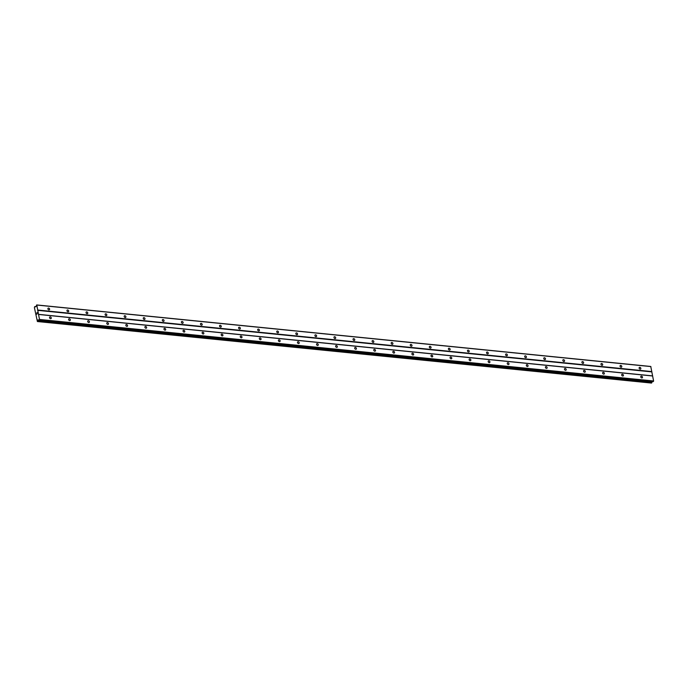 <?xml version="1.0" encoding="UTF-8"?>
<svg xmlns="http://www.w3.org/2000/svg" width="688" height="688" viewBox="0 0 688 688"><rect width="100%" height="100%" fill="white"/><g stroke="black" fill="none" stroke-linecap="round" stroke-linejoin="round"><path stroke-width="1.03" d="M640.15 369.129A1.006 0.748 -131.6 0 1 639.814 367.332A1.006 0.748 -131.6 0 1 640.15 369.129M621.083 367.22A1.006 0.748 -131.6 0 1 620.748 365.414A1.006 0.748 -131.6 0 1 621.083 367.22M602.009 365.311A1.006 0.748 -131.6 0 1 601.673 363.505A1.006 0.748 -131.6 0 1 602.009 365.311M582.934 363.393A1.006 0.748 -131.6 0 1 582.598 361.596A1.006 0.748 -131.6 0 1 582.934 363.393M563.868 361.484A1.006 0.748 -131.6 0 1 563.532 359.686A1.006 0.748 -131.6 0 1 563.868 361.484M544.793 359.575A1.006 0.748 -131.6 0 1 544.457 357.777A1.006 0.748 -131.6 0 1 544.793 359.575M525.727 357.665A1.006 0.748 -131.6 0 1 525.383 355.859A1.006 0.748 -131.6 0 1 525.727 357.665M506.652 355.756A1.006 0.748 -131.6 0 1 506.316 353.95A1.006 0.748 -131.6 0 1 506.652 355.756M487.577 353.838A1.006 0.748 -131.6 0 1 487.242 352.041A1.006 0.748 -131.6 0 1 487.577 353.838M468.511 351.929A1.006 0.748 -131.6 0 1 468.167 350.132A1.006 0.748 -131.6 0 1 468.511 351.929M449.436 350.02A1.006 0.748 -131.6 0 1 449.101 348.214A1.006 0.748 -131.6 0 1 449.436 350.02M430.361 348.111A1.006 0.748 -131.6 0 1 430.026 346.305A1.006 0.748 -131.6 0 1 430.361 348.111M411.295 346.202A1.006 0.748 -131.6 0 1 410.96 344.396A1.006 0.748 -131.6 0 1 411.295 346.202M392.22 344.284A1.006 0.748 -131.6 0 1 391.885 342.486A1.006 0.748 -131.6 0 1 392.22 344.284M373.145 342.375A1.006 0.748 -131.6 0 1 372.81 340.577A1.006 0.748 -131.6 0 1 373.145 342.375M354.079 340.465A1.006 0.748 -131.6 0 1 353.744 338.659A1.006 0.748 -131.6 0 1 354.079 340.465M335.004 338.556A1.006 0.748 -131.6 0 1 334.669 336.75A1.006 0.748 -131.6 0 1 335.004 338.556M315.938 336.638A1.006 0.748 -131.6 0 1 315.594 334.841A1.006 0.748 -131.6 0 1 315.938 336.638M296.863 334.729A1.006 0.748 -131.6 0 1 296.528 332.932A1.006 0.748 -131.6 0 1 296.863 334.729M277.789 332.82A1.006 0.748 -131.6 0 1 277.453 331.023A1.006 0.748 -131.6 0 1 277.789 332.82M258.722 330.911A1.006 0.748 -131.6 0 1 258.378 329.105A1.006 0.748 -131.6 0 1 258.722 330.911M239.648 329.002A1.006 0.748 -131.6 0 1 239.312 327.196A1.006 0.748 -131.6 0 1 239.648 329.002M220.573 327.084A1.006 0.748 -131.6 0 1 220.237 325.286A1.006 0.748 -131.6 0 1 220.573 327.084M201.507 325.175A1.006 0.748 -131.6 0 1 201.171 323.377A1.006 0.748 -131.6 0 1 201.507 325.175M182.432 323.265A1.006 0.748 -131.6 0 1 182.096 321.459A1.006 0.748 -131.6 0 1 182.432 323.265M163.357 321.356A1.006 0.748 -131.6 0 1 163.022 319.55A1.006 0.748 -131.6 0 1 163.357 321.356M144.291 319.447A1.006 0.748 -131.6 0 1 143.955 317.641A1.006 0.748 -131.6 0 1 144.291 319.447M125.216 317.529A1.006 0.748 -131.6 0 1 124.881 315.732A1.006 0.748 -131.6 0 1 125.216 317.529M106.15 315.62A1.006 0.748 -131.6 0 1 105.806 313.823A1.006 0.748 -131.6 0 1 106.15 315.62M87.075 313.711A1.006 0.748 -131.6 0 1 86.74 311.905A1.006 0.748 -131.6 0 1 87.075 313.711M68 311.802A1.006 0.748 -131.6 0 1 67.665 309.996A1.006 0.748 -131.6 0 1 68 311.802M48.934 309.892A1.006 0.748 -131.6 0 1 48.59 308.086A1.006 0.748 -131.6 0 1 48.934 309.892M641.801 377.936A1.006 0.748 -131.6 0 1 641.465 376.138A1.006 0.748 -131.6 0 1 641.801 377.936M622.726 376.026A1.006 0.748 -131.6 0 1 622.391 374.229A1.006 0.748 -131.6 0 1 622.726 376.026M603.66 374.117A1.006 0.748 -131.6 0 1 603.324 372.311A1.006 0.748 -131.6 0 1 603.66 374.117M584.585 372.208A1.006 0.748 -131.6 0 1 584.25 370.402A1.006 0.748 -131.6 0 1 584.585 372.208M565.51 370.299A1.006 0.748 -131.6 0 1 565.175 368.493A1.006 0.748 -131.6 0 1 565.51 370.299M546.444 368.381A1.006 0.748 -131.6 0 1 546.109 366.584A1.006 0.748 -131.6 0 1 546.444 368.381M527.369 366.472A1.006 0.748 -131.6 0 1 527.034 364.674A1.006 0.748 -131.6 0 1 527.369 366.472M508.303 364.563A1.006 0.748 -131.6 0 1 507.959 362.757A1.006 0.748 -131.6 0 1 508.303 364.563M489.228 362.653A1.006 0.748 -131.6 0 1 488.893 360.847A1.006 0.748 -131.6 0 1 489.228 362.653M470.153 360.736A1.006 0.748 -131.6 0 1 469.818 358.938A1.006 0.748 -131.6 0 1 470.153 360.736M451.087 358.826A1.006 0.748 -131.6 0 1 450.743 357.029A1.006 0.748 -131.6 0 1 451.087 358.826M432.012 356.917A1.006 0.748 -131.6 0 1 431.677 355.12A1.006 0.748 -131.6 0 1 432.012 356.917M412.938 355.008A1.006 0.748 -131.6 0 1 412.602 353.202A1.006 0.748 -131.6 0 1 412.938 355.008M393.871 353.099A1.006 0.748 -131.6 0 1 393.536 351.293A1.006 0.748 -131.6 0 1 393.871 353.099M374.797 351.181A1.006 0.748 -131.6 0 1 374.461 349.384A1.006 0.748 -131.6 0 1 374.797 351.181M355.73 349.272A1.006 0.748 -131.6 0 1 355.386 347.474A1.006 0.748 -131.6 0 1 355.73 349.272M336.656 347.363A1.006 0.748 -131.6 0 1 336.32 345.557A1.006 0.748 -131.6 0 1 336.656 347.363M317.581 345.453A1.006 0.748 -131.6 0 1 317.245 343.647A1.006 0.748 -131.6 0 1 317.581 345.453M298.515 343.544A1.006 0.748 -131.6 0 1 298.171 341.738A1.006 0.748 -131.6 0 1 298.515 343.544M279.44 341.626A1.006 0.748 -131.6 0 1 279.104 339.829A1.006 0.748 -131.6 0 1 279.44 341.626M260.365 339.717A1.006 0.748 -131.6 0 1 260.03 337.92A1.006 0.748 -131.6 0 1 260.365 339.717M241.299 337.808A1.006 0.748 -131.6 0 1 240.955 336.002A1.006 0.748 -131.6 0 1 241.299 337.808M222.224 335.899A1.006 0.748 -131.6 0 1 221.889 334.093A1.006 0.748 -131.6 0 1 222.224 335.899M203.149 333.981A1.006 0.748 -131.6 0 1 202.814 332.184A1.006 0.748 -131.6 0 1 203.149 333.981M184.083 332.072A1.006 0.748 -131.6 0 1 183.748 330.274A1.006 0.748 -131.6 0 1 184.083 332.072M165.008 330.163A1.006 0.748 -131.6 0 1 164.673 328.365A1.006 0.748 -131.6 0 1 165.008 330.163M145.942 328.253A1.006 0.748 -131.6 0 1 145.598 326.447A1.006 0.748 -131.6 0 1 145.942 328.253M126.867 326.344A1.006 0.748 -131.6 0 1 126.532 324.538A1.006 0.748 -131.6 0 1 126.867 326.344M107.792 324.426A1.006 0.748 -131.6 0 1 107.457 322.629A1.006 0.748 -131.6 0 1 107.792 324.426M88.726 322.517A1.006 0.748 -131.6 0 1 88.382 320.72A1.006 0.748 -131.6 0 1 88.726 322.517M69.651 320.608A1.006 0.748 -131.6 0 1 69.316 318.802A1.006 0.748 -131.6 0 1 69.651 320.608M50.577 318.699A1.006 0.748 -131.6 0 1 50.241 316.893A1.006 0.748 -131.6 0 1 50.577 318.699M36.817 314.115L36.731 313.668L36.817 314.115M37.229 313.745L37.152 313.298L37.229 313.745M36.696 313.702L36.791 314.201L36.696 313.702M37.178 313.272L36.791 314.201M37.075 312.885L36.98 312.412L37.075 312.885M37.014 312.386L37.126 312.98M35.208 306.753L34.658 306.702L34.4 307.605L37.393 321.528L38.072 319.868L38.975 320.152L39.491 319.456L36.791 305.042L35.716 306.839L35.208 306.753L35.75 306.805M38.941 320.169L653.015 381.702L653.6 380.989L650.753 366.472L36.645 304.939M37.393 321.528L651.502 383.061L652.061 381.608M37.728 310.039L651.837 371.58M37.659 310.34L651.768 371.881M36.791 305.042L650.9 366.575M37.771 320.737L651.88 382.279M37.814 320.634L651.923 382.175M39.414 319.748L653.523 381.29M39.491 319.456L653.6 380.989M38.554 314.45L652.663 375.983M38.408 314.347L652.516 375.88M34.899 306.581L35.836 306.642M37.436 321.511L651.536 383.053M37.591 321.373L651.699 382.906M37.642 321.227L651.751 382.76M37.935 320.126L652.043 381.659M38.072 319.868L38.519 319.911M38.975 320.152L653.075 381.685M38.915 320.169L653.015 381.702"/></g></svg>

